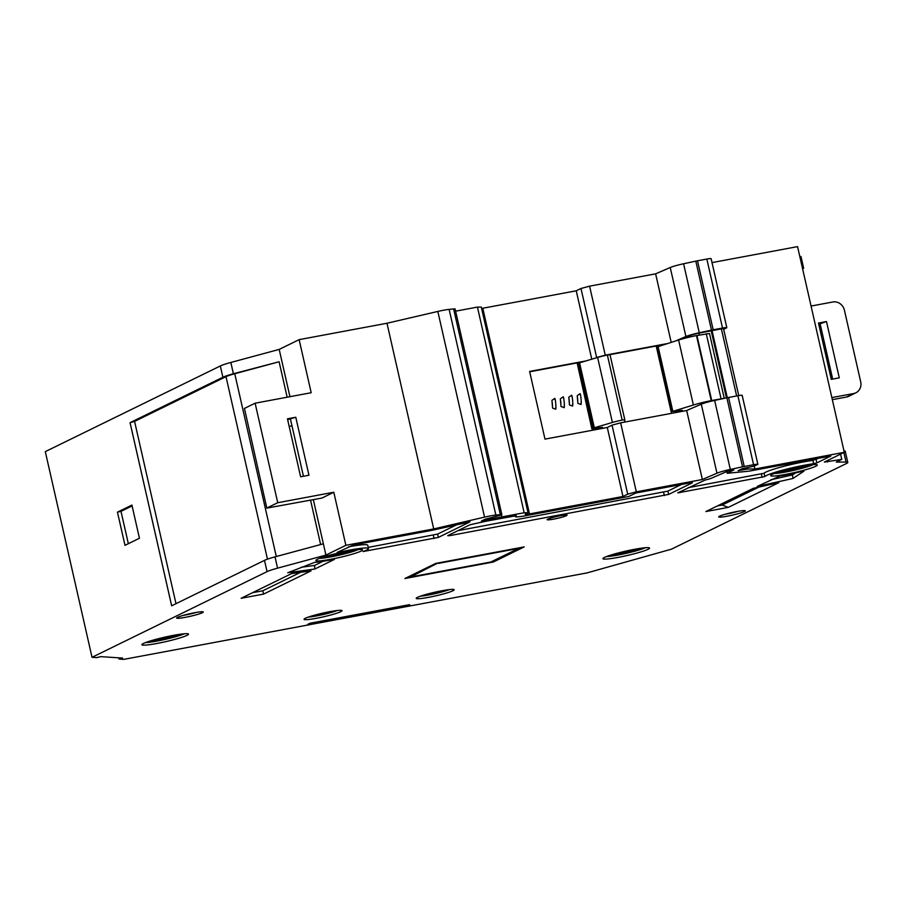 <?xml version="1.0" encoding="UTF-8"?>
<svg xmlns="http://www.w3.org/2000/svg" width="906" height="906" viewBox="0 0 906 906"><rect width="100%" height="100%" fill="white"/><g stroke="black" fill="none" stroke-linecap="round" stroke-linejoin="round"><path stroke-width="1.36" d="M118.754 657.824L119.037 659.07L123.737 659.375L587.02 572.909L671.459 549.172L846.476 463.498A20.51 1.971 167.2 0 0 847.79 462.445A20.51 1.971 167.2 0 0 846.045 462.06L836.317 462.06L841.776 459.387L824.358 462.06L844.29 452.309L754.97 468.98L747.427 469.048L738.141 470.678L742.173 468.708L753.362 466.307L757.869 464.404A6.84 0.657 -12.8 0 1 757.869 464.404A6.84 0.657 -12.8 0 0 753.577 464.733L737.892 395.729L728.549 397.474A6.84 0.657 -12.8 0 0 726.861 397.813L742.535 466.817A6.84 0.657 -12.8 0 1 744.222 466.477L753.577 464.733M732.195 470.044L733.86 469.942L727.201 473.272L748.911 471.188L830.802 456.035L816.872 462.898L813.656 463.702A30.079 2.888 167.2 0 0 804.449 465.208A30.079 2.888 167.2 0 0 764.834 476.567L677.767 492.864L705.117 480.033A6.84 0.657 167.2 0 0 711.278 478.266L727.371 471.301L732.195 470.044M813.656 463.702L812.909 460.384A30.079 2.888 167.2 0 0 803.701 461.89A30.079 2.888 167.2 0 0 764.086 473.249L764.834 476.567M368.515 548.538A30.079 2.888 167.2 0 0 349.637 550.089A30.079 2.888 167.2 0 0 339.014 552.286L337.134 552.434L353.521 544.97L430.837 530.542A6.84 0.657 167.2 0 0 433.691 529.942L469.965 521.879L438.368 537.405L363.034 551.55A30.079 2.888 167.2 0 0 368.515 548.538L367.768 545.219A30.079 2.888 167.2 0 0 348.878 546.771A30.079 2.888 167.2 0 0 348.584 546.816M547.779 519.138A10.238 0.985 -12.8 0 1 558.311 516.137A10.238 0.985 -12.8 0 1 567.02 515.05A10.238 0.985 -12.8 0 1 566.431 515.661A10.238 0.985 -12.8 0 1 554.914 518.878A10.238 0.985 -12.8 0 1 547.156 519.568A10.238 0.985 -12.8 0 1 547.779 519.138M177.519 617.348A13.658 1.314 -12.8 0 1 191.574 613.339A13.658 1.314 -12.8 0 1 203.182 611.89A13.658 1.314 -12.8 0 1 202.412 612.705A13.658 1.314 -12.8 0 1 187.044 616.997A13.658 1.314 -12.8 0 1 176.693 617.915A13.658 1.314 -12.8 0 1 177.519 617.348M719.568 516.194A13.658 1.314 -12.8 0 1 733.622 512.173A13.658 1.314 -12.8 0 1 745.23 510.735A13.658 1.314 -12.8 0 1 744.46 511.55A13.658 1.314 -12.8 0 1 729.092 515.831A13.658 1.314 -12.8 0 1 718.73 516.748A13.658 1.314 -12.8 0 1 719.568 516.194M417.428 597.371A19.479 1.869 -12.8 0 1 437.519 591.641A19.479 1.869 -12.8 0 1 454.053 589.591A19.479 1.869 -12.8 0 1 452.943 590.746A19.479 1.869 -12.8 0 1 431.052 596.861A19.479 1.869 -12.8 0 1 416.239 598.187A19.479 1.869 -12.8 0 1 417.428 597.371M317.406 559.262A23.907 2.288 -12.8 0 1 342.049 552.218A23.907 2.288 -12.8 0 1 362.343 549.704A23.907 2.288 -12.8 0 1 360.973 551.131A23.907 2.288 -12.8 0 1 334.121 558.628A23.907 2.288 -12.8 0 1 315.945 560.248A23.907 2.288 -12.8 0 1 317.406 559.262M772.218 474.382A23.907 2.288 -12.8 0 1 796.861 467.337A23.907 2.288 -12.8 0 1 817.155 464.835A23.907 2.288 -12.8 0 1 815.796 466.25A23.907 2.288 -12.8 0 1 788.933 473.747A23.907 2.288 -12.8 0 1 770.757 475.367A23.907 2.288 -12.8 0 1 772.218 474.382M143.42 643.487A23.907 2.288 -12.8 0 1 168.063 636.442A23.907 2.288 -12.8 0 1 188.357 633.928A23.907 2.288 -12.8 0 1 186.987 635.355A23.907 2.288 -12.8 0 1 160.124 642.852A23.907 2.288 -12.8 0 1 141.948 644.472A23.907 2.288 -12.8 0 1 143.42 643.487M305.288 618.3A19.479 1.869 -12.8 0 1 325.367 612.569A19.479 1.869 -12.8 0 1 341.913 610.519A19.479 1.869 -12.8 0 1 340.792 611.675A19.479 1.869 -12.8 0 1 318.901 617.79A19.479 1.869 -12.8 0 1 304.088 619.115A19.479 1.869 -12.8 0 1 305.288 618.3M604.461 557.439A23.907 2.288 -12.8 0 1 629.104 550.395A23.907 2.288 -12.8 0 1 649.398 547.892A23.907 2.288 -12.8 0 1 648.039 549.308A23.907 2.288 -12.8 0 1 621.176 556.805A23.907 2.288 -12.8 0 1 603 558.424A23.907 2.288 -12.8 0 1 604.461 557.439M314.79 569.025L287.746 572.751L314.744 562.332A30.079 2.888 167.2 0 0 332.944 559.489L334.393 559.432L314.79 569.025L314.597 565.435L323.057 561.29M792.909 478.481L757.156 486.465L779.602 476.126A30.079 2.888 167.2 0 0 801.47 471.494L803.928 471.177L792.909 478.481L792.49 474.937L795.525 472.921M581.04 402.785L581.063 404.506L577.892 403.374L577.224 395.639L580.1 393.646L580.361 395.05M572.603 404.359L572.626 406.081L569.466 404.948L568.787 397.213L571.675 395.22L571.935 396.624M564.178 405.933L564.2 407.655L561.029 406.522L560.361 398.776L563.249 396.794L563.509 398.198M555.752 407.507L555.774 409.229L552.603 408.085L551.935 400.35L554.812 398.368L555.072 399.773M591.867 428.878L577.315 363.68L591.867 428.878L602.558 427.338L599.194 428.991L607.292 427.485L612.037 425.163L620.644 422.83L679.206 411.902L682.275 410.361L672.218 411.55L693.384 405.016L678.605 339.999L656.601 347.1M577.315 363.68L578.311 363.193L593.09 428.21L592.082 428.697M726.805 327.678L711.131 258.72A6.84 0.657 167.2 0 0 711.131 258.697A6.84 0.657 167.2 0 0 706.839 259.048L697.495 260.792A6.84 0.657 167.2 0 0 695.808 261.132L711.482 330.135A6.84 0.657 -12.8 0 1 713.169 329.795L722.524 328.051A6.84 0.657 -12.8 0 1 726.816 327.7A6.84 0.657 -12.8 0 1 726.816 327.723L723.668 329.308M723.475 328.459L738.73 395.571L723.475 328.459L698.934 333.17A10.249 0.985 167.2 0 0 688.911 335.979L681.765 339.07M438.244 563.407L518.617 548.413L490.848 562.003L410.475 576.997L437.915 563M757.858 464.348L742.184 395.401A6.84 0.657 167.2 0 0 742.184 395.367A6.84 0.657 167.2 0 0 737.892 395.729M693.384 405.016A20.51 1.971 167.2 0 1 711.244 400.622L726.861 397.813M724.245 398.368L709.511 333.499L696.476 335.594A20.51 1.971 167.2 0 0 678.605 339.999M610.066 354.959L624.846 419.988L610.066 354.993A6.84 0.657 167.2 0 0 610.066 354.959A6.84 0.657 167.2 0 0 607.371 355.05L622.15 420.067A6.84 0.657 -12.8 0 1 624.846 419.988A6.84 0.657 -12.8 0 1 624.846 420.01L624.54 422.105M607.371 355.05A13.669 1.314 167.2 0 0 597.62 357.451L578.311 363.193M597.62 357.451L612.399 422.468A13.669 1.314 -12.8 0 1 622.15 420.067M593.09 428.21L594.336 427.768L579.557 362.751M611.89 554.755A21.733 2.084 167.2 0 0 639.806 548.413M317.813 614.325A17.373 1.665 167.2 0 0 327.462 612.139M150.838 640.802A21.733 2.084 167.2 0 0 178.754 634.46M779.647 471.698A21.733 2.084 167.2 0 0 807.563 465.356M324.824 556.578A21.733 2.084 167.2 0 0 352.74 550.236M429.965 593.396A17.373 1.665 167.2 0 0 439.614 591.21M409.138 576.431L410.475 576.997M289.161 426.375L291.992 425.854M612.399 422.468L594.336 427.768M677.937 412.139L677.699 411.075M597.926 429.229L597.666 428.108M832.671 379.082L820.111 323.804L818.718 324.065M820.111 323.804L826.499 321.551L839.284 377.847L831.278 379.342L818.48 323.034L826.499 321.551M792.49 474.937L770.813 479.784M314.597 565.435L301.098 567.292M728.322 507.371L705.899 511.55L753.362 488.323L778.888 482.615L728.322 507.371L722.173 505.061L717.314 505.967M722.173 505.061L758.888 487.088M263.544 594.11L241.132 598.288L291.698 573.543L311.007 570.882L263.544 594.11L262.785 590.791L252.548 592.705M262.785 590.791L300.52 572.32M606.556 556.544A21.778 2.084 167.2 0 0 626.239 553.351A21.778 2.084 167.2 0 0 645.378 547.722M308.289 617.099A17.395 1.665 167.2 0 0 337.247 610.519M145.515 642.592A21.778 2.084 167.2 0 0 165.198 639.387A21.778 2.084 167.2 0 0 184.326 633.77M774.313 473.487A21.778 2.084 167.2 0 0 794.007 470.293A21.778 2.084 167.2 0 0 813.135 464.665M319.501 558.368A21.778 2.084 167.2 0 0 339.184 555.163A21.778 2.084 167.2 0 0 358.323 549.546M420.441 596.171A17.395 1.665 167.2 0 0 449.399 589.591M725.23 514.234A11.529 1.11 167.2 0 0 738.277 511.278M183.193 615.4A11.529 1.11 167.2 0 0 196.24 612.433M368.255 547.394L437.621 534.087L438.368 537.405M457.27 524.472L437.621 534.087M457.949 530.656L667.881 491.109L668.639 494.427L449.648 535.661L447.723 535.661L469.863 524.823L478.81 522.796A11.959 1.144 167.2 0 0 485.344 521.369L516.307 515.673A17.089 1.642 167.2 0 0 515.22 516.556A17.089 1.642 167.2 0 0 525.956 515.673L628.753 496.488L635.876 493L690.44 482.819L692.365 482.819L668.639 494.427M681.38 484.506L667.881 491.109M688.209 487.677L764.086 473.249M812.909 460.384L819.217 458.062M742.535 466.817L730.315 469.433L714.641 400.429A13.669 1.314 167.2 0 0 701.289 404.189L686.68 410.509L702.354 479.512L636.318 491.833L627.711 494.166L622.966 496.488L529.512 513.928A6.84 0.657 -12.8 0 1 525.22 514.28A6.84 0.657 -12.8 0 1 525.65 513.928L528.028 512.762L524.166 512.762L501.913 516.918L501.471 515.004M714.641 400.429L723.985 398.425M679.206 411.902L686.68 410.509M117.452 512.15L124.994 545.333L139.445 538.255L131.914 505.072L117.452 512.15L120.996 511.358L132.106 505.922M120.996 511.358L128.346 543.691M287.157 397.213L279.105 361.766L234.756 373.748A17.089 1.642 167.2 0 0 226.002 376.658L134.575 421.403L130.068 422.672L171.664 605.797M134.575 421.403L175.991 603.679M320.633 544.54L310.554 500.18M295.786 417.258L308.957 475.231L300.622 476.783L287.451 418.81L295.786 417.258L287.644 419.671M433.714 528.934L386.975 323.249L437.825 311.438L484.551 517.122L433.714 528.934L345.865 545.321L333.804 492.241L321.936 498.051L266.828 508.119L244.439 408.413L266.828 508.119M501.856 514.687L455.118 309.003A6.84 0.657 167.2 0 0 453.623 308.935L500.361 514.608A6.84 0.657 -12.8 0 1 501.856 514.687A6.84 0.657 -12.8 0 1 501.414 515.038L485.276 519.161L481.369 521.109L483.158 520.871L483.023 520.27M493.079 517.349L493.351 518.515L483.158 520.871M493.023 518.583L492.751 517.428M636.318 491.833L620.644 422.83M612.037 425.163L627.711 494.166M455.616 311.166L477.439 307.089L481.301 307.089L528.028 512.762M663.373 344.676L608.707 354.88M582.139 361.992L529.693 371.777M831.867 397.609L853.611 393.544A10.249 9.456 63.9 0 0 855.864 392.808A10.249 9.456 63.9 0 0 860.7 381.856L844.415 310.192A10.249 9.456 63.9 0 0 832.818 301.992L811.063 306.047M855.864 392.808L848.741 396.296A10.249 9.456 -116.1 0 1 846.498 397.032L832.331 399.671M493.362 562.003L404.891 578.515L435.741 563.407L524.212 546.896L493.362 562.003L493.113 560.893M310.045 623.237L409.727 604.63L407.36 605.797L307.678 624.404L310.045 623.237M407.202 605.106L407.36 605.797M730.315 469.433A13.669 1.314 167.2 0 0 716.963 473.192L702.354 479.512M345.865 545.321L325.922 555.084L323.363 543.804L275.005 556.873A20.51 1.971 167.2 0 0 264.495 560.361L267.055 571.641L92.027 657.303L96.727 657.609L100.725 656.646L122.593 658.073L119.037 659.07M325.922 555.084L277.564 568.153A20.51 1.971 167.2 0 0 267.055 571.641M847.79 462.445L845.219 451.165A20.51 1.971 167.2 0 0 843.95 450.792M92.027 657.303L45.3 451.63L220.328 365.956L222.887 377.236L130.056 422.672L171.653 605.797L264.495 560.361M279.105 361.766L233.397 373.748L230.837 362.468L279.195 349.399L299.139 339.648L386.975 323.249M222.887 377.236A20.51 1.971 -12.8 0 1 233.397 373.748M303.442 476.262L290.464 419.138M323.363 543.804L313.34 499.659M289.943 396.692L279.195 349.399M333.804 492.241L277.734 502.717L267.055 507.938M277.734 502.717L255.118 403.193L311.188 392.728L299.139 339.648M244.439 408.413L255.118 403.193M500.361 514.608L495.865 515.061L449.138 309.388L453.623 308.935M477.439 307.089L524.166 512.762M585.514 361.007L529.614 371.437L544.982 439.116L599.194 428.991M607.292 427.485L622.966 496.488M481.607 308.448A6.84 0.657 167.2 0 0 482.785 308.244L576.239 290.803L580.984 288.482L589.591 286.16L655.627 273.839L671.176 342.275M580.984 288.482L596.658 357.485L605.265 355.163L589.591 286.16M711.482 330.135L699.273 332.751L683.588 263.759L695.808 261.132M676.023 340.792L685.91 336.511A13.669 1.314 -12.8 0 1 699.273 332.751M666.363 343.759L605.265 355.163M596.658 357.485L595.401 358.108M754.97 468.98L754.313 466.08M827.438 462.06L827.133 460.701M802.342 267.666A20.51 1.971 -12.8 0 1 803.622 268.04A20.51 1.971 -12.8 0 1 802.637 268.935M493.351 518.515L501.913 516.918M484.551 517.122A13.669 1.314 -12.8 0 1 495.865 515.061M220.328 365.956A20.51 1.971 -12.8 0 1 230.837 362.468M437.825 311.438A13.669 1.314 -12.8 0 1 449.138 309.388M591.765 359.172L576.239 290.803M655.627 273.839L670.236 267.508A13.669 1.314 -12.8 0 1 683.588 263.759M844.29 452.309L797.563 246.625L712.025 262.593M840.575 454.121L841.776 459.387M799.783 256.387A20.51 1.971 -12.8 0 1 801.051 256.76L803.622 268.04M656.567 346.964L671.346 411.981M657.45 346.534L672.218 411.55M736.635 395.956L721.335 328.629M711.244 400.622L696.476 335.594M696.941 335.503L711.72 400.531M658.05 346.307L672.83 411.335M706.284 333.759L721.063 398.787M727.292 397.723L711.991 330.373M744.222 466.477L728.549 397.474M722.524 328.051L706.839 259.048M726.442 397.904L711.142 330.543M745.31 468.028L745.604 469.285M226.002 376.658L267.463 559.161M234.756 373.748L276.285 556.522M713.169 329.795L697.495 260.792M699.353 335.061L698.934 333.17M689.183 337.179L688.911 335.979M747.11 467.643L747.427 469.048M846.498 397.032L853.611 393.544M433.317 535.253L434.065 538.572M338.855 551.584L339.014 552.286M663.577 492.275L664.336 495.593M449.455 534.812L449.648 535.661M816.113 459.58L816.872 462.898M761.38 474.019L762.139 477.337M679.715 491.833L679.908 492.683M727.427 473.091L727.042 471.437M716.963 473.192L701.289 404.189M277.564 568.153L275.005 556.873M843.871 452.513L846.045 462.06M529.512 513.928L482.785 308.244M670.236 267.508L685.91 336.511M577.79 400.939L577.518 397.723M581.063 404.506C581.573 402.366 580.712 394.144 580.1 393.646M569.353 402.513L569.093 399.297M572.626 406.081C573.147 403.94 572.275 395.718 571.675 395.22M560.927 404.087L560.655 400.871M564.2 407.655C564.721 405.514 563.849 397.292 563.238 396.794M552.501 405.661L552.23 402.445M555.774 409.229C556.284 407.088 555.423 398.867 554.812 398.368M656.442 347.066L671.21 412.083M742.184 395.367L757.869 464.37M726.816 327.7L711.131 258.697M514.993 515.559L515.22 516.556M726.816 471.539L727.201 473.272"/></g></svg>
